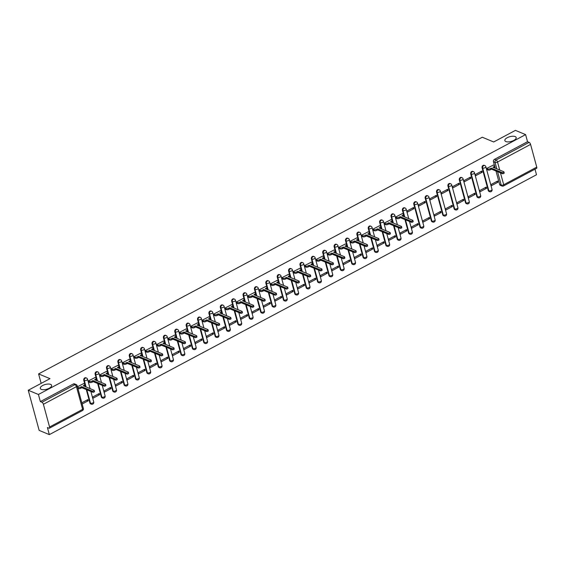 <?xml version="1.0" encoding="UTF-8"?>
<svg xmlns="http://www.w3.org/2000/svg" width="565" height="565" viewBox="0 0 565 565"><rect width="100%" height="100%" fill="white"/><g stroke="black" fill="none" stroke-linecap="round" stroke-linejoin="round"><path stroke-width="0.85" d="M50.617 384.384A5.869 2.472 164.8 0 1 51.613 385.337A5.869 2.472 164.8 0 1 47.969 388.812A5.869 2.472 164.8 0 1 41.28 389.37A5.869 2.472 164.8 0 1 40.285 388.416A5.869 2.472 164.8 0 1 43.929 384.942A5.869 2.472 164.8 0 1 50.617 384.384M515.181 136.575A5.869 2.472 164.8 0 1 516.177 137.528A5.869 2.472 164.8 0 1 512.533 140.996A5.869 2.472 164.8 0 1 505.845 141.554A5.869 2.472 164.8 0 1 504.849 140.607A5.869 2.472 164.8 0 1 508.486 137.133A5.869 2.472 164.8 0 1 515.181 136.575M85.922 377.801A1.836 1.462 112.6 0 0 84.785 377.886A1.836 1.462 112.6 0 0 83.761 380.273L84.326 380.506A1.836 1.462 -67.4 0 1 85.343 378.126A1.836 1.462 -67.4 0 1 86.487 378.034L85.922 377.801M97.307 371.728A1.836 1.462 112.6 0 0 96.163 371.819A1.836 1.462 112.6 0 0 95.139 374.2L95.704 374.44A1.836 1.462 -67.4 0 1 96.728 372.053A1.836 1.462 -67.4 0 1 97.865 371.968L97.307 371.728M108.685 365.661A1.836 1.462 112.6 0 0 107.548 365.746A1.836 1.462 112.6 0 0 106.524 368.133L107.082 368.366A1.836 1.462 -67.4 0 1 108.106 365.979A1.836 1.462 -67.4 0 1 109.25 365.894L108.685 365.661M120.07 359.587A1.836 1.462 112.6 0 0 118.925 359.679A1.836 1.462 112.6 0 0 117.901 362.059L118.466 362.292A1.836 1.462 -67.4 0 1 119.49 359.912A1.836 1.462 -67.4 0 1 120.628 359.82L120.07 359.587M131.447 353.521A1.836 1.462 112.6 0 0 130.303 353.605A1.836 1.462 112.6 0 0 129.286 355.992L129.844 356.225A1.836 1.462 -67.4 0 1 130.868 353.838A1.836 1.462 -67.4 0 1 132.012 353.754L131.447 353.521M142.825 347.447A1.836 1.462 112.6 0 0 141.688 347.539A1.836 1.462 112.6 0 0 140.664 349.919L141.229 350.152A1.836 1.462 -67.4 0 1 142.246 347.772A1.836 1.462 -67.4 0 1 143.39 347.68L142.825 347.447M154.21 341.38A1.836 1.462 112.6 0 0 153.066 341.465A1.836 1.462 112.6 0 0 152.042 343.852L152.607 344.085A1.836 1.462 -67.4 0 1 153.631 341.698A1.836 1.462 -67.4 0 1 154.768 341.613L154.21 341.38M165.587 335.306A1.836 1.462 112.6 0 0 164.45 335.391A1.836 1.462 112.6 0 0 163.426 337.778L163.984 338.011A1.836 1.462 -67.4 0 1 165.008 335.631A1.836 1.462 -67.4 0 1 166.152 335.539L165.587 335.306M176.972 329.233A1.836 1.462 112.6 0 0 175.828 329.324A1.836 1.462 112.6 0 0 174.804 331.704L175.369 331.945A1.836 1.462 -67.4 0 1 176.393 329.557A1.836 1.462 -67.4 0 1 177.53 329.473L176.972 329.233M188.35 323.166A1.836 1.462 112.6 0 0 187.206 323.251A1.836 1.462 112.6 0 0 186.189 325.638L186.747 325.871A1.836 1.462 -67.4 0 1 187.771 323.484A1.836 1.462 -67.4 0 1 188.915 323.399L188.35 323.166M199.728 317.092A1.836 1.462 112.6 0 0 198.59 317.184A1.836 1.462 112.6 0 0 197.566 319.564L198.131 319.797A1.836 1.462 -67.4 0 1 199.155 317.417A1.836 1.462 -67.4 0 1 200.293 317.325L199.728 317.092M211.112 311.025A1.836 1.462 112.6 0 0 209.968 311.11A1.836 1.462 112.6 0 0 208.944 313.497L209.509 313.73A1.836 1.462 -67.4 0 1 210.533 311.343A1.836 1.462 -67.4 0 1 211.677 311.259L211.112 311.025M222.49 304.952A1.836 1.462 112.6 0 0 221.353 305.044A1.836 1.462 112.6 0 0 220.329 307.424L220.894 307.657A1.836 1.462 -67.4 0 1 221.911 305.277A1.836 1.462 -67.4 0 1 223.055 305.185L222.49 304.952M233.875 298.885A1.836 1.462 112.6 0 0 232.731 298.97A1.836 1.462 112.6 0 0 231.707 301.357L232.272 301.59A1.836 1.462 -67.4 0 1 233.296 299.203A1.836 1.462 -67.4 0 1 234.433 299.118L233.875 298.885M245.252 292.811A1.836 1.462 112.6 0 0 244.115 292.896A1.836 1.462 112.6 0 0 243.091 295.283L243.649 295.516A1.836 1.462 -67.4 0 1 244.673 293.136A1.836 1.462 -67.4 0 1 245.817 293.044L245.252 292.811M256.637 286.738A1.836 1.462 112.6 0 0 255.493 286.829A1.836 1.462 112.6 0 0 254.469 289.209L255.034 289.45A1.836 1.462 -67.4 0 1 256.058 287.062A1.836 1.462 -67.4 0 1 257.195 286.978L256.637 286.738M268.015 280.671A1.836 1.462 112.6 0 0 266.871 280.756A1.836 1.462 112.6 0 0 265.854 283.143L266.412 283.376A1.836 1.462 -67.4 0 1 267.436 280.989A1.836 1.462 -67.4 0 1 268.58 280.904L268.015 280.671M279.393 274.597A1.836 1.462 112.6 0 0 278.255 274.689A1.836 1.462 112.6 0 0 277.231 277.069L277.796 277.302A1.836 1.462 -67.4 0 1 278.813 274.922A1.836 1.462 -67.4 0 1 279.957 274.83L279.393 274.597M290.777 268.53A1.836 1.462 112.6 0 0 289.633 268.615A1.836 1.462 112.6 0 0 288.609 271.002L289.174 271.235A1.836 1.462 -67.4 0 1 290.198 268.848A1.836 1.462 -67.4 0 1 291.335 268.763L290.777 268.53M302.155 262.457A1.836 1.462 112.6 0 0 301.018 262.548A1.836 1.462 112.6 0 0 299.994 264.929L300.552 265.162A1.836 1.462 -67.4 0 1 301.576 262.781A1.836 1.462 -67.4 0 1 302.72 262.69L302.155 262.457M313.54 256.39A1.836 1.462 112.6 0 0 312.396 256.475A1.836 1.462 112.6 0 0 311.372 258.862L311.937 259.095A1.836 1.462 -67.4 0 1 312.961 256.708A1.836 1.462 -67.4 0 1 314.098 256.623L313.54 256.39M324.917 250.316A1.836 1.462 112.6 0 0 323.773 250.401A1.836 1.462 112.6 0 0 322.756 252.788L323.314 253.021A1.836 1.462 -67.4 0 1 324.338 250.641A1.836 1.462 -67.4 0 1 325.482 250.549L324.917 250.316M336.295 244.242A1.836 1.462 112.6 0 0 335.158 244.334A1.836 1.462 112.6 0 0 334.134 246.714L334.699 246.954A1.836 1.462 -67.4 0 1 335.723 244.567A1.836 1.462 -67.4 0 1 336.86 244.476L336.295 244.242M347.68 238.176A1.836 1.462 112.6 0 0 346.536 238.261A1.836 1.462 112.6 0 0 345.512 240.648L346.077 240.881A1.836 1.462 -67.4 0 1 347.101 238.494A1.836 1.462 -67.4 0 1 348.238 238.409L347.68 238.176M359.058 232.102A1.836 1.462 112.6 0 0 357.92 232.194A1.836 1.462 112.6 0 0 356.896 234.574L357.461 234.807A1.836 1.462 -67.4 0 1 358.478 232.427A1.836 1.462 -67.4 0 1 359.623 232.335L359.058 232.102M370.442 226.035A1.836 1.462 112.6 0 0 369.298 226.12A1.836 1.462 112.6 0 0 368.274 228.507L368.839 228.74A1.836 1.462 -67.4 0 1 369.863 226.353A1.836 1.462 -67.4 0 1 371 226.268L370.442 226.035M381.82 219.962A1.836 1.462 112.6 0 0 380.683 220.053A1.836 1.462 112.6 0 0 379.659 222.433L380.217 222.666A1.836 1.462 -67.4 0 1 381.241 220.286A1.836 1.462 -67.4 0 1 382.385 220.195L381.82 219.962M393.198 213.888A1.836 1.462 112.6 0 0 392.061 213.98A1.836 1.462 112.6 0 0 391.036 216.36L391.602 216.6A1.836 1.462 -67.4 0 1 392.626 214.213A1.836 1.462 -67.4 0 1 393.763 214.128L393.198 213.888M404.582 207.821A1.836 1.462 112.6 0 0 403.438 207.906A1.836 1.462 112.6 0 0 402.421 210.293L402.979 210.526A1.836 1.462 -67.4 0 1 404.003 208.139A1.836 1.462 -67.4 0 1 405.147 208.054L404.582 207.821M415.96 201.747A1.836 1.462 112.6 0 0 414.823 201.839A1.836 1.462 112.6 0 0 413.799 204.219L414.364 204.452A1.836 1.462 -67.4 0 1 415.381 202.072A1.836 1.462 -67.4 0 1 416.525 201.98L415.96 201.747M427.345 195.681A1.836 1.462 112.6 0 0 426.201 195.765A1.836 1.462 112.6 0 0 425.177 198.153L425.742 198.386A1.836 1.462 -67.4 0 1 426.766 195.999A1.836 1.462 -67.4 0 1 427.903 195.914L427.345 195.681M438.723 189.607A1.836 1.462 112.6 0 0 437.585 189.699A1.836 1.462 112.6 0 0 436.561 192.079L437.119 192.312A1.836 1.462 -67.4 0 1 438.143 189.932A1.836 1.462 -67.4 0 1 439.288 189.84L438.723 189.607M450.107 183.54A1.836 1.462 112.6 0 0 448.963 183.625A1.836 1.462 112.6 0 0 447.939 186.012L448.504 186.245A1.836 1.462 -67.4 0 1 449.528 183.858A1.836 1.462 -67.4 0 1 450.665 183.773L450.107 183.54M461.485 177.467A1.836 1.462 112.6 0 0 460.341 177.551A1.836 1.462 112.6 0 0 459.324 179.938L459.882 180.171A1.836 1.462 -67.4 0 1 460.906 177.791A1.836 1.462 -67.4 0 1 462.05 177.7L461.485 177.467M472.863 171.393A1.836 1.462 112.6 0 0 471.726 171.485A1.836 1.462 112.6 0 0 470.702 173.865L471.267 174.105A1.836 1.462 -67.4 0 1 472.284 171.718A1.836 1.462 -67.4 0 1 473.428 171.633L472.863 171.393M484.247 165.326A1.836 1.462 112.6 0 0 483.103 165.411A1.836 1.462 112.6 0 0 482.079 167.798L482.644 168.031A1.836 1.462 -67.4 0 1 483.668 165.644A1.836 1.462 -67.4 0 1 484.805 165.559L484.247 165.326M28.25 390.253L49.988 378.656L38.59 373.91L482.284 137.224L493.69 141.97L515.428 130.374L525.605 134.611L38.427 394.483L28.25 390.253L39.154 430.389L49.332 434.626L536.51 174.747L534.991 169.168M49.332 434.626L47.404 427.521L48.986 428.178A1.836 0.791 -118.1 0 0 49.416 428.192A1.836 0.791 -118.1 0 0 49.572 426.999L43.399 404.279A1.836 0.791 -118.1 0 0 41.937 402.252L74.99 384.617A1.836 1.462 -67.4 0 1 76.127 384.532L74.545 383.875A1.836 1.462 -67.4 0 0 73.401 383.96L74.99 384.617A1.836 0.791 -118.1 0 1 76.445 386.651L43.399 404.279M38.427 394.483L40.355 401.588L41.937 402.252M499.637 184.444L501.219 185.108A1.836 1.462 -67.4 0 0 501.974 186.019L500.392 185.362A1.836 1.462 -67.4 0 1 499.637 184.444L495.985 171.004M495.215 168.165L494.905 167.042M494.523 165.644L493.464 161.724L495.046 162.388A1.836 1.462 -67.4 0 1 496.07 160.001L529.115 142.373A1.836 0.791 61.9 0 1 530.577 144.407L536.75 167.127A1.836 0.791 61.9 0 1 536.588 168.321L503.542 185.949A1.836 0.791 61.9 0 0 503.705 184.755L536.75 167.127M529.115 142.373L527.533 141.716L525.605 134.611M493.287 165.079L486.691 168.462L487.129 169.606M497.949 182.22L497.617 181.019L491.056 184.522L491.381 185.723L497.949 182.22L496.494 181.619M486.564 188.293L486.239 187.086L479.671 190.589L480.003 191.796L486.564 188.293L485.116 187.686M482.199 172.24L481.874 171.033L475.306 174.536L475.638 175.736L482.199 172.24L480.751 171.633M475.186 194.367L474.854 193.159L468.293 196.662L468.618 197.863L475.186 194.367L473.731 193.76M470.822 178.307L470.497 177.106L463.929 180.602L464.253 181.81L470.822 178.307L469.367 177.707M463.801 200.434L463.477 199.233L456.908 202.736L457.24 203.937L463.801 200.434L462.354 199.833M459.444 184.381L459.112 183.173L452.551 186.676L452.876 187.884L459.444 184.381L457.989 183.773M452.424 206.507L452.099 205.3L445.531 208.803L445.856 210.011L452.424 206.507L450.969 205.9M448.059 190.447L447.734 189.247L441.166 192.75L441.498 193.95L448.059 190.447L446.611 189.847M441.046 212.574L440.714 211.374L434.153 214.877L434.478 216.077L441.046 212.574L439.591 211.974M436.681 196.521L436.357 195.313L429.788 198.816L430.113 200.024L436.681 196.521L435.227 195.914M429.661 218.648L429.336 217.44L422.768 220.943L423.093 222.151L429.661 218.648L428.214 218.041M425.297 202.588L424.972 201.387L418.404 204.89L418.736 206.091L425.297 202.588L423.849 201.988M418.284 224.715L417.952 223.514L411.391 227.017L411.716 228.218L418.284 224.715L416.829 224.114M413.919 208.662L413.594 207.454L407.026 210.957L407.351 212.165L413.919 208.662L412.464 208.054M406.899 230.788L406.574 229.588L400.006 233.084L400.338 234.291L406.899 230.788L405.451 230.181M402.245 213.648L395.648 217.031L396.086 218.175M395.521 236.862L395.196 235.654L388.628 239.157L388.953 240.365L395.521 236.862L394.066 236.255M390.86 219.721L384.264 223.104L384.701 224.249M384.136 242.929L383.812 241.728L377.243 245.231L377.575 246.432L384.136 242.929L382.689 242.329M379.482 225.788L372.886 229.171L373.324 230.315M372.759 249.003L372.434 247.795L365.866 251.298L366.191 252.506L372.759 249.003L371.304 248.395M368.105 231.862L361.501 235.245L361.939 236.389M361.381 255.069L361.049 253.869L354.488 257.372L354.813 258.572L361.381 255.069L359.926 254.469M356.72 237.929L350.123 241.312L350.561 242.456M349.996 261.143L349.671 259.935L343.103 263.438L343.435 264.646L349.996 261.143L348.548 260.536M345.342 244.002L338.746 247.385L339.184 248.529M338.619 267.21L338.287 266.009L331.726 269.512L332.051 270.713L338.619 267.21L337.164 266.609M333.957 250.069L327.361 253.452L327.799 254.596M327.234 273.283L326.909 272.083L320.341 275.579L320.673 276.786L327.234 273.283L325.786 272.683M322.58 256.143L315.983 259.526L316.421 260.67M315.856 279.357L315.531 278.149L308.963 281.653L309.288 282.86L315.856 279.357L314.401 278.75M311.202 262.216L304.599 265.599L305.036 266.744M304.478 285.424L304.147 284.223L297.586 287.726L297.91 288.927L304.478 285.424L303.024 284.824M299.817 268.283L293.221 271.666L293.659 272.81M293.094 291.498L292.769 290.29L286.201 293.793L286.526 295.001L293.094 291.498L291.646 290.89M288.44 274.357L281.836 277.74L282.281 278.884M281.716 297.564L281.384 296.364L274.823 299.867L275.148 301.067L281.716 297.564L280.261 296.964M277.055 280.424L270.458 283.807L270.896 284.951M270.331 303.638L270.006 302.43L263.438 305.933L263.77 307.141L270.331 303.638L268.884 303.031M265.677 286.497L259.081 289.88L259.519 291.024M258.954 309.712L258.629 308.504L252.061 312.007L252.386 313.208L258.954 309.712L257.499 309.104M254.292 292.564L247.696 295.947L248.134 297.098M247.569 315.779L247.244 314.578L240.676 318.074L241.008 319.281L247.569 315.779L246.121 315.178M242.915 298.638L236.318 302.021L236.756 303.165M236.191 321.852L235.866 320.645L229.298 324.148L229.623 325.355L236.191 321.852L234.736 321.245M231.537 304.712L224.934 308.095L225.371 309.239M224.814 327.919L224.482 326.718L217.921 330.221L218.245 331.422L224.814 327.919L223.359 327.319M220.152 310.778L213.556 314.161L213.994 315.305M213.429 333.993L213.104 332.785L206.536 336.288L206.868 337.496L213.429 333.993L211.981 333.385M208.775 316.852L202.178 320.235L202.616 321.379M202.051 340.059L201.719 338.859L195.158 342.362L195.483 343.562L202.051 340.059L200.596 339.459M197.39 322.919L190.793 326.302L191.231 327.446M190.666 346.133L190.341 344.925L183.773 348.428L184.105 349.636L190.666 346.133L189.219 345.526M186.012 328.992L179.416 332.375L179.854 333.52M179.289 352.207L178.964 350.999L172.396 354.502L172.721 355.703L179.289 352.207L177.834 351.599M174.634 335.059L168.031 338.442L168.469 339.593M167.911 358.274L167.579 357.073L161.018 360.576L161.343 361.777L167.911 358.274L166.456 357.673M163.25 341.133L156.653 344.516L157.091 345.66M156.526 364.347L156.201 363.14L149.633 366.643L149.965 367.85L156.526 364.347L155.078 363.74M151.872 347.207L145.269 350.59L145.714 351.734M145.149 370.414L144.817 369.213L138.256 372.716L138.58 373.917L145.149 370.414L143.694 369.814M140.487 353.273L133.891 356.656L134.329 357.8M133.764 376.488L133.439 375.28L126.871 378.783L127.203 379.991L133.764 376.488L132.316 375.88M129.11 359.347L122.513 362.73L122.951 363.874M122.386 382.554L122.061 381.354L115.493 384.857L115.818 386.057L122.386 382.554L120.931 381.954M117.725 365.414L111.128 368.797L111.566 369.941M111.008 388.628L110.676 387.421L104.115 390.923L104.44 392.131L111.008 388.628L109.554 388.021M106.347 371.488L99.751 374.87L100.189 376.015M99.624 394.702L99.299 393.494L92.731 396.997L93.055 398.198L99.624 394.702L98.169 394.095M94.969 377.554L88.366 380.937L88.811 382.088M82.158 404.017L88.246 400.769L86.791 400.168M88.246 400.769L87.914 399.568L81.833 402.81M83.585 383.628L77.469 386.757M89.934 402.993L90.499 403.226A1.836 1.462 -67.4 0 0 91.248 404.145L90.69 403.911A1.836 1.462 112.6 0 1 89.934 402.993L86.283 389.553M85.513 386.714L85.202 385.591M84.828 384.186L83.761 380.273M101.312 396.92L101.877 397.16A1.836 1.462 -67.4 0 0 102.632 398.071L102.067 397.838A1.836 1.462 112.6 0 1 101.312 396.92L97.66 383.487M96.89 380.648L96.587 379.518M96.205 378.119L95.139 374.2M112.696 390.853L113.254 391.086A1.836 1.462 -67.4 0 0 114.01 392.004L113.452 391.764A1.836 1.462 112.6 0 1 112.696 390.853L109.045 377.413M108.275 374.574L107.964 373.444M107.583 372.045L106.524 368.133M124.074 384.779L124.639 385.012A1.836 1.462 -67.4 0 0 125.395 385.93L124.83 385.697A1.836 1.462 112.6 0 1 124.074 384.779L120.423 371.339M119.653 368.5L119.349 367.377M118.968 365.979L117.901 362.059M135.459 378.712L136.017 378.945A1.836 1.462 -67.4 0 0 136.772 379.857L136.207 379.624A1.836 1.462 112.6 0 1 135.459 378.712L131.807 365.273M131.031 362.433L130.727 361.303M130.346 359.905L129.286 355.992M146.836 372.639L147.401 372.872A1.836 1.462 -67.4 0 0 148.15 373.79L147.592 373.557A1.836 1.462 112.6 0 1 146.836 372.639L143.185 359.199M142.415 356.36L142.105 355.237M141.73 353.831L140.664 349.919M158.214 366.572L158.779 366.805A1.836 1.462 -67.4 0 0 159.535 367.716L158.97 367.483A1.836 1.462 112.6 0 1 158.214 366.572L154.563 353.132M153.793 350.293L153.489 349.163M153.108 347.765L152.042 343.852M169.599 360.498L170.164 360.731A1.836 1.462 -67.4 0 0 170.913 361.649L170.355 361.416A1.836 1.462 112.6 0 1 169.599 360.498L165.948 347.058M165.178 344.219L164.867 343.096M164.486 341.691L163.426 337.778M180.977 354.425L181.542 354.665A1.836 1.462 -67.4 0 0 182.297 355.576L181.732 355.343A1.836 1.462 112.6 0 1 180.977 354.425L177.325 340.992M176.555 338.145L176.252 337.023M175.87 335.624L174.804 331.704M192.361 348.358L192.919 348.591A1.836 1.462 -67.4 0 0 193.675 349.509L193.117 349.269A1.836 1.462 112.6 0 1 192.361 348.358L188.71 334.918M187.933 332.079L187.629 330.949M187.248 329.55L186.189 325.638M203.739 342.284L204.304 342.517A1.836 1.462 -67.4 0 0 205.06 343.435L204.495 343.202A1.836 1.462 112.6 0 1 203.739 342.284L200.088 328.844M199.318 326.005L199.014 324.882M198.633 323.484L197.566 319.564M215.124 336.217L215.682 336.45A1.836 1.462 -67.4 0 0 216.437 337.362L215.872 337.128A1.836 1.462 112.6 0 1 215.124 336.217L211.472 322.777M210.696 319.938L210.392 318.808M210.011 317.41L208.944 313.497M226.501 330.144L227.066 330.377A1.836 1.462 -67.4 0 0 227.815 331.295L227.257 331.062A1.836 1.462 112.6 0 1 226.501 330.144L222.85 316.704M222.08 313.865L221.77 312.742M221.395 311.336L220.329 307.424M237.879 324.077L238.444 324.31A1.836 1.462 -67.4 0 0 239.2 325.221L238.635 324.988A1.836 1.462 112.6 0 1 237.879 324.077L234.228 310.637M233.458 307.798L233.154 306.668M232.773 305.27L231.707 301.357M249.264 318.003L249.822 318.236A1.836 1.462 -67.4 0 0 250.578 319.154L250.02 318.921A1.836 1.462 112.6 0 1 249.264 318.003L245.613 304.563M244.843 301.724L244.532 300.601M244.151 299.196L243.091 295.283M260.642 311.929L261.207 312.163A1.836 1.462 -67.4 0 0 261.962 313.081L261.397 312.848A1.836 1.462 112.6 0 1 260.642 311.929L256.99 298.497M256.22 295.65L255.917 294.527M255.535 293.129L254.469 289.209M272.026 305.863L272.584 306.096A1.836 1.462 -67.4 0 0 273.34 307.014L272.775 306.774A1.836 1.462 112.6 0 1 272.026 305.863L268.375 292.423M267.598 289.584L267.294 288.454M266.913 287.055L265.854 283.143M283.404 299.789L283.969 300.022A1.836 1.462 -67.4 0 0 284.718 300.94L284.16 300.707A1.836 1.462 112.6 0 1 283.404 299.789L279.753 286.349M278.983 283.51L278.672 282.387M278.298 280.989L277.231 277.069M294.782 293.722L295.347 293.955A1.836 1.462 -67.4 0 0 296.102 294.866L295.537 294.633A1.836 1.462 112.6 0 1 294.782 293.722L291.13 280.282M290.361 277.443L290.057 276.313M289.676 274.915L288.609 271.002M306.166 287.649L306.724 287.882A1.836 1.462 -67.4 0 0 307.48 288.8L306.922 288.567A1.836 1.462 112.6 0 1 306.166 287.649L302.515 274.209M301.745 271.37L301.435 270.247M301.053 268.841L299.994 264.929M317.544 281.575L318.109 281.815A1.836 1.462 -67.4 0 0 318.865 282.726L318.3 282.493A1.836 1.462 112.6 0 1 317.544 281.575L313.893 268.142M313.123 265.303L312.819 264.173M312.438 262.774L311.372 258.862M328.929 275.508L329.487 275.741A1.836 1.462 -67.4 0 0 330.243 276.659L329.678 276.426A1.836 1.462 112.6 0 1 328.929 275.508L325.278 262.068M324.501 259.229L324.197 258.106M323.816 256.701L322.756 252.788M340.307 269.434L340.872 269.667A1.836 1.462 -67.4 0 0 341.627 270.586L341.062 270.353A1.836 1.462 112.6 0 1 340.307 269.434L336.655 256.002M335.885 253.155L335.582 252.032M335.2 250.634L334.134 246.714M351.684 263.368L352.249 263.601A1.836 1.462 -67.4 0 0 353.005 264.512L352.44 264.279A1.836 1.462 112.6 0 1 351.684 263.368L348.04 249.928M347.263 247.089L346.959 245.959M346.578 244.56L345.512 240.648M363.069 257.294L363.634 257.527A1.836 1.462 -67.4 0 0 364.383 258.445L363.825 258.212A1.836 1.462 112.6 0 1 363.069 257.294L359.418 243.854M358.648 241.015L358.337 239.892M357.956 238.494L356.896 234.574M374.447 251.227L375.012 251.46A1.836 1.462 -67.4 0 0 375.767 252.371L375.202 252.138A1.836 1.462 112.6 0 1 374.447 251.227L370.795 237.787M370.026 234.948L369.722 233.818M369.341 232.42L368.274 228.507M385.831 245.154L386.389 245.387A1.836 1.462 -67.4 0 0 387.145 246.305L386.587 246.072A1.836 1.462 112.6 0 1 385.831 245.154L382.18 231.714M381.41 228.874L381.1 227.752M380.718 226.346L379.659 222.433M397.209 239.08L397.774 239.32A1.836 1.462 -67.4 0 0 398.53 240.231L397.965 239.998A1.836 1.462 112.6 0 1 397.209 239.08L393.558 225.647M392.788 222.808L392.484 221.678M392.103 220.279L391.036 216.36M408.594 233.013L409.152 233.246A1.836 1.462 -67.4 0 0 409.908 234.164L409.343 233.924A1.836 1.462 112.6 0 1 408.594 233.013L404.943 219.573M404.166 216.734L403.862 215.611M403.481 214.206L402.421 210.293M419.972 226.939L420.537 227.172A1.836 1.462 -67.4 0 0 421.285 228.09L420.727 227.857A1.836 1.462 112.6 0 1 419.972 226.939L413.799 204.219M431.349 220.873L431.914 221.106A1.836 1.462 -67.4 0 0 432.67 222.017L432.105 221.784A1.836 1.462 112.6 0 1 431.349 220.873L425.177 198.153M442.734 214.799L443.292 215.032A1.836 1.462 -67.4 0 0 444.048 215.95L443.49 215.717A1.836 1.462 112.6 0 1 442.734 214.799L436.561 192.079M454.112 208.732L454.677 208.965A1.836 1.462 -67.4 0 0 455.432 209.876L454.867 209.643A1.836 1.462 112.6 0 1 454.112 208.732L447.939 186.012M465.496 202.658L466.054 202.891A1.836 1.462 -67.4 0 0 466.81 203.81L466.245 203.577A1.836 1.462 112.6 0 1 465.496 202.658L459.324 179.938M476.874 196.585L477.439 196.825A1.836 1.462 -67.4 0 0 478.195 197.736L477.63 197.503A1.836 1.462 112.6 0 1 476.874 196.585L470.702 173.865M488.252 190.518L488.817 190.751A1.836 1.462 -67.4 0 0 489.573 191.669L489.007 191.429A1.836 1.462 112.6 0 1 488.252 190.518L482.079 167.798M41.16 383.367L38.59 373.91M40.355 401.588L73.401 383.96M527.533 141.716L494.488 159.344A1.836 1.462 112.6 0 0 493.464 161.724M486.698 168.504L487.821 168.97A1.836 0.77 -15.2 0 0 490.307 168.617L491.253 168.116L491.536 169.154L490.59 169.662A1.836 0.77 164.8 0 1 488.104 170.016L486.988 169.549M491.253 168.116L502.066 172.615A1.052 0.445 -15.2 0 0 503.267 172.516A1.052 0.445 -15.2 0 0 503.924 171.887A1.052 0.445 -15.2 0 0 503.747 171.718L492.927 167.219L493.881 166.71A1.836 0.77 -15.2 0 0 494.629 165.806L494.912 166.852A1.836 0.77 164.8 0 1 494.191 167.741M504.029 172.763A1.052 0.445 164.8 0 1 504.206 172.932A1.052 0.445 164.8 0 1 503.549 173.554A1.052 0.445 164.8 0 1 502.349 173.66L491.536 169.154M494.629 165.806A1.836 0.77 -15.2 0 0 494.319 165.51L493.146 165.022M395.655 217.073L396.778 217.539A1.836 0.77 -15.2 0 0 399.257 217.186L400.211 216.678L400.493 217.723L399.54 218.231A1.836 0.77 164.8 0 1 397.061 218.584L395.938 218.118M400.211 216.678L411.023 221.176A1.052 0.445 -15.2 0 0 412.224 221.077A1.052 0.445 -15.2 0 0 412.881 220.456A1.052 0.445 -15.2 0 0 412.697 220.286L401.885 215.781L402.831 215.279A1.836 0.77 -15.2 0 0 403.58 214.375L403.862 215.413A1.836 0.77 164.8 0 1 403.142 216.31M412.987 221.325A1.052 0.445 164.8 0 1 413.163 221.501A1.052 0.445 164.8 0 1 412.507 222.123A1.052 0.445 164.8 0 1 411.306 222.222L400.493 217.723M403.58 214.375A1.836 0.77 -15.2 0 0 403.269 214.071L402.096 213.584M384.278 223.14L385.394 223.606A1.836 0.77 -15.2 0 0 387.88 223.253L388.826 222.751L389.108 223.797L388.162 224.298A1.836 0.77 164.8 0 1 385.683 224.651L384.56 224.185M388.826 222.751L399.639 227.25A1.052 0.445 -15.2 0 0 400.846 227.151A1.052 0.445 -15.2 0 0 401.496 226.523A1.052 0.445 -15.2 0 0 401.32 226.353L390.507 221.854L391.453 221.346A1.836 0.77 -15.2 0 0 392.202 220.442L392.484 221.487A1.836 0.77 164.8 0 1 391.764 222.377M401.602 227.398A1.052 0.445 164.8 0 1 401.779 227.568A1.052 0.445 164.8 0 1 401.129 228.196A1.052 0.445 164.8 0 1 399.928 228.295L389.108 223.797M392.202 220.442A1.836 0.77 -15.2 0 0 391.891 220.145L390.719 219.658M372.893 229.213L374.016 229.68A1.836 0.77 -15.2 0 0 376.495 229.326L377.448 228.818L377.731 229.863L376.784 230.372A1.836 0.77 164.8 0 1 374.298 230.725L373.183 230.259M377.448 228.818L388.261 233.324A1.052 0.445 -15.2 0 0 389.462 233.218A1.052 0.445 -15.2 0 0 390.118 232.596A1.052 0.445 -15.2 0 0 389.942 232.427L379.122 227.928L380.075 227.42A1.836 0.77 -15.2 0 0 380.817 226.516L381.107 227.554A1.836 0.77 164.8 0 1 380.379 228.451M390.224 233.472A1.052 0.445 164.8 0 1 390.401 233.642A1.052 0.445 164.8 0 1 389.744 234.263A1.052 0.445 164.8 0 1 388.543 234.362L377.731 229.863M380.817 226.516A1.836 0.77 -15.2 0 0 380.506 226.219L379.341 225.732M361.515 235.287L362.638 235.753A1.836 0.77 -15.2 0 0 365.117 235.4L366.064 234.892L366.346 235.937L365.4 236.438A1.836 0.77 164.8 0 1 362.921 236.791L361.798 236.325M366.064 234.892L376.883 239.391A1.052 0.445 -15.2 0 0 378.084 239.292A1.052 0.445 -15.2 0 0 378.734 238.67A1.052 0.445 -15.2 0 0 378.557 238.494L367.744 233.995L368.691 233.493A1.836 0.77 -15.2 0 0 369.439 232.582L369.722 233.628A1.836 0.77 164.8 0 1 369.002 234.517M378.84 239.539A1.052 0.445 164.8 0 1 379.023 239.708A1.052 0.445 164.8 0 1 378.366 240.337A1.052 0.445 164.8 0 1 377.166 240.436L366.346 235.937M369.439 232.582A1.836 0.77 -15.2 0 0 369.129 232.286L367.956 231.798M350.138 241.354L351.253 241.82A1.836 0.77 -15.2 0 0 353.739 241.467L354.686 240.965L354.968 242.004L354.022 242.512A1.836 0.77 164.8 0 1 351.536 242.865L350.42 242.399M354.686 240.965L365.499 245.464A1.052 0.445 -15.2 0 0 366.699 245.358A1.052 0.445 -15.2 0 0 367.356 244.737A1.052 0.445 -15.2 0 0 367.179 244.567L356.36 240.069L357.313 239.56A1.836 0.77 -15.2 0 0 358.062 238.656L358.344 239.701A1.836 0.77 164.8 0 1 357.624 240.591M367.462 245.613A1.052 0.445 164.8 0 1 367.638 245.782A1.052 0.445 164.8 0 1 366.989 246.404A1.052 0.445 164.8 0 1 365.781 246.502L354.968 242.004M358.062 238.656A1.836 0.77 -15.2 0 0 357.751 238.359L356.579 237.872M338.753 247.428L339.876 247.894A1.836 0.77 -15.2 0 0 342.355 247.541L343.301 247.032L343.591 248.077L342.637 248.586A1.836 0.77 164.8 0 1 340.158 248.932L339.035 248.466M343.301 247.032L354.121 251.531A1.052 0.445 -15.2 0 0 355.321 251.432A1.052 0.445 -15.2 0 0 355.978 250.811A1.052 0.445 -15.2 0 0 355.795 250.641L344.982 246.135L345.928 245.634A1.836 0.77 -15.2 0 0 346.677 244.723L346.959 245.768A1.836 0.77 164.8 0 1 346.239 246.665M356.077 251.679A1.052 0.445 164.8 0 1 356.261 251.849A1.052 0.445 164.8 0 1 355.604 252.477A1.052 0.445 164.8 0 1 354.403 252.576L343.591 248.077M346.677 244.723A1.836 0.77 -15.2 0 0 346.366 244.426L345.194 243.939M327.375 253.494L328.491 253.96A1.836 0.77 -15.2 0 0 330.977 253.607L331.923 253.106L332.206 254.144L331.26 254.653A1.836 0.77 164.8 0 1 328.781 255.006L327.658 254.54M331.923 253.106L342.736 257.605A1.052 0.445 -15.2 0 0 343.944 257.506A1.052 0.445 -15.2 0 0 344.594 256.877A1.052 0.445 -15.2 0 0 344.417 256.708L333.604 252.209L334.551 251.7A1.836 0.77 -15.2 0 0 335.299 250.796L335.582 251.842A1.836 0.77 164.8 0 1 334.861 252.732M344.699 257.753A1.052 0.445 164.8 0 1 344.876 257.923A1.052 0.445 164.8 0 1 344.226 258.544A1.052 0.445 164.8 0 1 343.019 258.65L332.206 254.144M335.299 250.796A1.836 0.77 -15.2 0 0 334.989 250.5L333.816 250.013M315.99 259.568L317.113 260.034A1.836 0.77 -15.2 0 0 319.592 259.681L320.546 259.173L320.828 260.218L319.882 260.726A1.836 0.77 164.8 0 1 317.396 261.079L316.273 260.613M323.915 256.87L324.204 257.908A1.836 0.77 164.8 0 1 323.477 258.805L323.173 257.774A1.836 0.77 -15.2 0 0 323.915 256.87A1.836 0.77 -15.2 0 0 323.604 256.567L322.438 256.079M333.322 263.82A1.052 0.445 164.8 0 1 333.498 263.996A1.052 0.445 164.8 0 1 332.841 264.618A1.052 0.445 164.8 0 1 331.641 264.717L320.828 260.218M320.546 259.173L331.358 263.671A1.052 0.445 -15.2 0 0 332.559 263.572A1.052 0.445 -15.2 0 0 333.216 262.951A1.052 0.445 -15.2 0 0 333.032 262.781L322.22 258.283L323.173 257.774M304.613 265.635L305.736 266.101A1.836 0.77 -15.2 0 0 308.215 265.748L309.161 265.246L309.443 266.292L308.497 266.793A1.836 0.77 164.8 0 1 306.018 267.146L304.895 266.68M309.161 265.246L319.974 269.745A1.052 0.445 -15.2 0 0 321.181 269.646A1.052 0.445 -15.2 0 0 321.831 269.018A1.052 0.445 -15.2 0 0 321.655 268.848L310.842 264.349L311.788 263.841A1.836 0.77 -15.2 0 0 312.537 262.937L312.819 263.982A1.836 0.77 164.8 0 1 312.099 264.872M321.937 269.893A1.052 0.445 164.8 0 1 322.121 270.063A1.052 0.445 164.8 0 1 321.464 270.692A1.052 0.445 164.8 0 1 320.263 270.79L309.443 266.292M312.537 262.937A1.836 0.77 -15.2 0 0 312.226 262.64L311.054 262.153M293.228 271.709L294.351 272.175A1.836 0.77 -15.2 0 0 296.837 271.822L297.783 271.313L298.066 272.358L297.119 272.867A1.836 0.77 164.8 0 1 294.633 273.22L293.518 272.754M297.783 271.313L308.596 275.819A1.052 0.445 -15.2 0 0 309.797 275.713A1.052 0.445 -15.2 0 0 310.453 275.091A1.052 0.445 -15.2 0 0 310.277 274.922L299.457 270.423L300.411 269.915A1.836 0.77 -15.2 0 0 301.159 269.011L301.442 270.049A1.836 0.77 164.8 0 1 300.721 270.946M310.559 275.967A1.052 0.445 164.8 0 1 310.736 276.137A1.052 0.445 164.8 0 1 310.079 276.758A1.052 0.445 164.8 0 1 308.878 276.857L298.066 272.358M301.159 269.011A1.836 0.77 -15.2 0 0 300.841 268.714L299.676 268.227M281.85 277.782L282.973 278.248A1.836 0.77 -15.2 0 0 285.452 277.895L286.399 277.387L286.688 278.432L285.735 278.933A1.836 0.77 164.8 0 1 283.256 279.287L282.133 278.82M286.399 277.387L297.218 281.886A1.052 0.445 -15.2 0 0 298.419 281.787A1.052 0.445 -15.2 0 0 299.076 281.165A1.052 0.445 -15.2 0 0 298.892 280.989L288.079 276.49L289.026 275.988A1.836 0.77 -15.2 0 0 289.774 275.077L290.057 276.123A1.836 0.77 164.8 0 1 289.337 277.012M299.175 282.034A1.052 0.445 164.8 0 1 299.358 282.203A1.052 0.445 164.8 0 1 298.701 282.832A1.052 0.445 164.8 0 1 297.501 282.931L286.688 278.432M289.774 275.077A1.836 0.77 -15.2 0 0 289.464 274.781L288.291 274.293M270.473 283.849L271.588 284.315A1.836 0.77 -15.2 0 0 274.074 283.962L275.021 283.461L275.303 284.499L274.357 285.007A1.836 0.77 164.8 0 1 271.871 285.36L270.755 284.894M275.021 283.461L285.834 287.959A1.052 0.445 -15.2 0 0 287.034 287.853A1.052 0.445 -15.2 0 0 287.691 287.232A1.052 0.445 -15.2 0 0 287.514 287.062L276.702 282.564L277.648 282.055A1.836 0.77 -15.2 0 0 278.397 281.151L278.679 282.196A1.836 0.77 164.8 0 1 277.959 283.086M287.797 288.108A1.052 0.445 164.8 0 1 287.973 288.277A1.052 0.445 164.8 0 1 287.324 288.899A1.052 0.445 164.8 0 1 286.116 288.998L275.303 284.499M278.397 281.151A1.836 0.77 -15.2 0 0 278.086 280.854L276.914 280.367M259.088 289.923L260.211 290.389A1.836 0.77 -15.2 0 0 262.69 290.036L263.643 289.527L263.926 290.572L262.972 291.081A1.836 0.77 164.8 0 1 260.493 291.427L259.37 290.961M263.643 289.527L274.456 294.026A1.052 0.445 -15.2 0 0 275.656 293.927A1.052 0.445 -15.2 0 0 276.313 293.306A1.052 0.445 -15.2 0 0 276.13 293.136L265.317 288.63L266.263 288.129A1.836 0.77 -15.2 0 0 267.012 287.218L267.294 288.263A1.836 0.77 164.8 0 1 266.574 289.16M276.419 294.174A1.052 0.445 164.8 0 1 276.596 294.351A1.052 0.445 164.8 0 1 275.939 294.972A1.052 0.445 164.8 0 1 274.738 295.071L263.926 290.572M267.012 287.218A1.836 0.77 -15.2 0 0 266.701 286.921L265.536 286.434M247.71 295.989L248.833 296.456A1.836 0.77 -15.2 0 0 251.312 296.102L252.258 295.601L252.541 296.639L251.595 297.148A1.836 0.77 164.8 0 1 249.116 297.501L247.993 297.035M252.258 295.601L263.071 300.1A1.052 0.445 -15.2 0 0 264.279 300.001A1.052 0.445 -15.2 0 0 264.929 299.372A1.052 0.445 -15.2 0 0 264.752 299.203L253.939 294.704L254.886 294.196A1.836 0.77 -15.2 0 0 255.634 293.291L255.917 294.337A1.836 0.77 164.8 0 1 255.196 295.227M265.034 300.248A1.052 0.445 164.8 0 1 265.211 300.418A1.052 0.445 164.8 0 1 264.561 301.039A1.052 0.445 164.8 0 1 263.361 301.145L252.541 296.639M255.634 293.291A1.836 0.77 -15.2 0 0 255.323 292.995L254.151 292.508M236.325 302.063L237.448 302.529A1.836 0.77 -15.2 0 0 239.927 302.176L240.881 301.668L241.163 302.713L240.217 303.221A1.836 0.77 164.8 0 1 237.731 303.575L236.615 303.108M240.881 301.668L251.693 306.166A1.052 0.445 -15.2 0 0 252.894 306.068A1.052 0.445 -15.2 0 0 253.551 305.446A1.052 0.445 -15.2 0 0 253.374 305.277L242.555 300.778L243.508 300.269A1.836 0.77 -15.2 0 0 244.25 299.365L244.539 300.403A1.836 0.77 164.8 0 1 243.819 301.3M253.657 306.315A1.052 0.445 164.8 0 1 253.833 306.491A1.052 0.445 164.8 0 1 253.177 307.113A1.052 0.445 164.8 0 1 251.976 307.212L241.163 302.713M244.25 299.365A1.836 0.77 -15.2 0 0 243.939 299.062L242.773 298.581M224.948 308.13L226.071 308.596A1.836 0.77 -15.2 0 0 228.55 308.243L229.496 307.741L229.778 308.787L228.832 309.288A1.836 0.77 164.8 0 1 226.353 309.641L225.23 309.175M229.496 307.741L240.316 312.24A1.052 0.445 -15.2 0 0 241.516 312.141A1.052 0.445 -15.2 0 0 242.166 311.513A1.052 0.445 -15.2 0 0 241.989 311.343L231.177 306.844L232.123 306.336A1.836 0.77 -15.2 0 0 232.872 305.432L233.154 306.477A1.836 0.77 164.8 0 1 232.434 307.367M242.272 312.389A1.052 0.445 164.8 0 1 242.456 312.558A1.052 0.445 164.8 0 1 241.799 313.187A1.052 0.445 164.8 0 1 240.598 313.285L229.778 308.787M232.872 305.432A1.836 0.77 -15.2 0 0 232.561 305.135L231.389 304.648M213.57 314.204L214.686 314.67A1.836 0.77 -15.2 0 0 217.172 314.317L218.118 313.808L218.401 314.853L217.454 315.362A1.836 0.77 164.8 0 1 214.968 315.715L213.853 315.249M218.118 313.808L228.931 318.314A1.052 0.445 -15.2 0 0 230.132 318.208A1.052 0.445 -15.2 0 0 230.788 317.587A1.052 0.445 -15.2 0 0 230.612 317.417L219.799 312.918L220.746 312.41A1.836 0.77 -15.2 0 0 221.494 311.506L221.777 312.551A1.836 0.77 164.8 0 1 221.056 313.441M230.894 318.462A1.052 0.445 164.8 0 1 231.071 318.632A1.052 0.445 164.8 0 1 230.421 319.253A1.052 0.445 164.8 0 1 229.213 319.352L218.401 314.853M221.494 311.506A1.836 0.77 -15.2 0 0 221.183 311.209L220.011 310.722M202.185 320.277L203.308 320.743A1.836 0.77 -15.2 0 0 205.787 320.39L206.741 319.882L207.023 320.927L206.07 321.429A1.836 0.77 164.8 0 1 203.591 321.782L202.468 321.315M206.741 319.882L217.553 324.381A1.052 0.445 -15.2 0 0 218.754 324.282A1.052 0.445 -15.2 0 0 219.411 323.66A1.052 0.445 -15.2 0 0 219.227 323.484L208.414 318.985L209.361 318.483A1.836 0.77 -15.2 0 0 210.109 317.572L210.392 318.618A1.836 0.77 164.8 0 1 209.672 319.507M219.51 324.529A1.052 0.445 164.8 0 1 219.693 324.698A1.052 0.445 164.8 0 1 219.036 325.327A1.052 0.445 164.8 0 1 217.836 325.426L207.023 320.927M210.109 317.572A1.836 0.77 -15.2 0 0 209.799 317.276L208.626 316.788M190.808 326.344L191.923 326.81A1.836 0.77 -15.2 0 0 194.409 326.457L195.356 325.956L195.638 326.994L194.692 327.502A1.836 0.77 164.8 0 1 192.213 327.855L191.09 327.389M195.356 325.956L206.169 330.454A1.052 0.445 -15.2 0 0 207.376 330.356A1.052 0.445 -15.2 0 0 208.026 329.727A1.052 0.445 -15.2 0 0 207.849 329.557L197.037 325.059L197.983 324.55A1.836 0.77 -15.2 0 0 198.732 323.646L199.014 324.691A1.836 0.77 164.8 0 1 198.294 325.581M208.132 330.603A1.052 0.445 164.8 0 1 208.308 330.772A1.052 0.445 164.8 0 1 207.659 331.394A1.052 0.445 164.8 0 1 206.451 331.493L195.638 326.994M198.732 323.646A1.836 0.77 -15.2 0 0 198.421 323.349L197.249 322.862M179.423 332.418L180.546 332.884A1.836 0.77 -15.2 0 0 183.025 332.531L183.978 332.022L184.261 333.068L183.314 333.576A1.836 0.77 164.8 0 1 180.828 333.929L179.705 333.456M183.978 332.022L194.791 336.521A1.052 0.445 -15.2 0 0 195.991 336.422A1.052 0.445 -15.2 0 0 196.648 335.801A1.052 0.445 -15.2 0 0 196.465 335.631L185.652 331.125L186.605 330.624A1.836 0.77 -15.2 0 0 187.347 329.713L187.637 330.758A1.836 0.77 164.8 0 1 186.909 331.655M196.754 336.669A1.052 0.445 164.8 0 1 196.931 336.846A1.052 0.445 164.8 0 1 196.274 337.467A1.052 0.445 164.8 0 1 195.073 337.566L184.261 333.068M187.347 329.713A1.836 0.77 -15.2 0 0 187.036 329.416L185.871 328.929M168.045 338.484L169.168 338.951A1.836 0.77 -15.2 0 0 171.647 338.597L172.593 338.096L172.876 339.141L171.93 339.643A1.836 0.77 164.8 0 1 169.451 339.996L168.328 339.53M172.593 338.096L183.406 342.595A1.052 0.445 -15.2 0 0 184.614 342.496A1.052 0.445 -15.2 0 0 185.263 341.867A1.052 0.445 -15.2 0 0 185.087 341.698L174.274 337.199L175.221 336.691A1.836 0.77 -15.2 0 0 175.969 335.787L176.252 336.832A1.836 0.77 164.8 0 1 175.531 337.722M185.369 342.743A1.052 0.445 164.8 0 1 185.553 342.913A1.052 0.445 164.8 0 1 184.896 343.534A1.052 0.445 164.8 0 1 183.696 343.64L172.876 339.141M175.969 335.787A1.836 0.77 -15.2 0 0 175.659 335.49L174.486 335.003M156.66 344.558L157.783 345.024A1.836 0.77 -15.2 0 0 160.269 344.671L161.216 344.163L161.498 345.208L160.552 345.716A1.836 0.77 164.8 0 1 158.066 346.07L156.95 345.603M161.216 344.163L172.028 348.662A1.052 0.445 -15.2 0 0 173.229 348.563A1.052 0.445 -15.2 0 0 173.886 347.941A1.052 0.445 -15.2 0 0 173.709 347.772L162.889 343.273L163.843 342.764A1.836 0.77 -15.2 0 0 164.592 341.86L164.874 342.899A1.836 0.77 164.8 0 1 164.154 343.795M173.992 348.81A1.052 0.445 164.8 0 1 174.168 348.986A1.052 0.445 164.8 0 1 173.512 349.608A1.052 0.445 164.8 0 1 172.311 349.707L161.498 345.208M164.592 341.86A1.836 0.77 -15.2 0 0 164.281 341.564L163.108 341.076M145.283 350.625L146.406 351.091A1.836 0.77 -15.2 0 0 148.885 350.745L149.831 350.236L150.121 351.282L149.167 351.783A1.836 0.77 164.8 0 1 146.688 352.136L145.565 351.67M149.831 350.236L160.651 354.735A1.052 0.445 -15.2 0 0 161.851 354.636A1.052 0.445 -15.2 0 0 162.508 354.008A1.052 0.445 -15.2 0 0 162.325 353.838L151.512 349.339L152.458 348.838A1.836 0.77 -15.2 0 0 153.207 347.927L153.489 348.972A1.836 0.77 164.8 0 1 152.769 349.862M162.607 354.884A1.052 0.445 164.8 0 1 162.791 355.053A1.052 0.445 164.8 0 1 162.134 355.682A1.052 0.445 164.8 0 1 160.933 355.781L150.121 351.282M153.207 347.927A1.836 0.77 -15.2 0 0 152.896 347.63L151.724 347.143M133.905 356.699L135.021 357.165A1.836 0.77 -15.2 0 0 137.507 356.812L138.453 356.303L138.736 357.348L137.789 357.857A1.836 0.77 164.8 0 1 135.31 358.21L134.188 357.744M138.453 356.303L149.266 360.809A1.052 0.445 -15.2 0 0 150.467 360.703A1.052 0.445 -15.2 0 0 151.123 360.082A1.052 0.445 -15.2 0 0 150.947 359.912L140.134 355.413L141.081 354.905A1.836 0.77 -15.2 0 0 141.829 354.001L142.112 355.046A1.836 0.77 164.8 0 1 141.391 355.936M151.229 360.957A1.052 0.445 164.8 0 1 151.406 361.127A1.052 0.445 164.8 0 1 150.756 361.748A1.052 0.445 164.8 0 1 149.548 361.847L138.736 357.348M141.829 354.001A1.836 0.77 -15.2 0 0 141.518 353.704L140.346 353.217M122.52 362.772L123.643 363.239A1.836 0.77 -15.2 0 0 126.122 362.885L127.076 362.377L127.358 363.422L126.405 363.924A1.836 0.77 164.8 0 1 123.926 364.277L122.803 363.811M127.076 362.377L137.888 366.876A1.052 0.445 -15.2 0 0 139.089 366.777A1.052 0.445 -15.2 0 0 139.746 366.155A1.052 0.445 -15.2 0 0 139.562 365.979L128.749 361.48L129.696 360.979A1.836 0.77 -15.2 0 0 130.444 360.067L130.727 361.113A1.836 0.77 164.8 0 1 130.007 362.003M139.852 367.024A1.052 0.445 164.8 0 1 140.028 367.193A1.052 0.445 164.8 0 1 139.371 367.822A1.052 0.445 164.8 0 1 138.171 367.921L127.358 363.422M130.444 360.067A1.836 0.77 -15.2 0 0 130.134 359.771L128.968 359.284M111.143 368.839L112.266 369.305A1.836 0.77 -15.2 0 0 114.744 368.952L115.691 368.451L115.973 369.489L115.027 369.997A1.836 0.77 164.8 0 1 112.548 370.35L111.425 369.884M115.691 368.451L126.504 372.949A1.052 0.445 -15.2 0 0 127.711 372.851A1.052 0.445 -15.2 0 0 128.361 372.222A1.052 0.445 -15.2 0 0 128.184 372.053L117.372 367.554L118.318 367.045A1.836 0.77 -15.2 0 0 119.067 366.141L119.349 367.186A1.836 0.77 164.8 0 1 118.629 368.076M128.467 373.098A1.052 0.445 164.8 0 1 128.643 373.267A1.052 0.445 164.8 0 1 127.994 373.889A1.052 0.445 164.8 0 1 126.793 373.995L115.973 369.489M119.067 366.141A1.836 0.77 -15.2 0 0 118.756 365.845L117.584 365.357M99.758 374.913L100.881 375.379A1.836 0.77 -15.2 0 0 103.367 375.026L104.313 374.517L104.596 375.563L103.649 376.071A1.836 0.77 164.8 0 1 101.163 376.424L100.047 375.958M104.313 374.517L115.126 379.016A1.052 0.445 -15.2 0 0 116.326 378.917A1.052 0.445 -15.2 0 0 116.983 378.296A1.052 0.445 -15.2 0 0 116.807 378.126L105.987 373.62L106.94 373.119A1.836 0.77 -15.2 0 0 107.689 372.208L107.972 373.253A1.836 0.77 164.8 0 1 107.251 374.15M117.089 379.164A1.052 0.445 164.8 0 1 117.266 379.341A1.052 0.445 164.8 0 1 116.609 379.963A1.052 0.445 164.8 0 1 115.408 380.061L104.596 375.563M107.689 372.208A1.836 0.77 -15.2 0 0 107.371 371.911L106.206 371.424M88.38 380.98L89.503 381.446A1.836 0.77 -15.2 0 0 91.982 381.093L92.928 380.591L93.218 381.636L92.264 382.138A1.836 0.77 164.8 0 1 89.786 382.491L88.663 382.025M92.928 380.591L103.748 385.09A1.052 0.445 -15.2 0 0 104.949 384.991A1.052 0.445 -15.2 0 0 105.606 384.362A1.052 0.445 -15.2 0 0 105.422 384.193L94.609 379.694L95.556 379.186A1.836 0.77 -15.2 0 0 96.304 378.282L96.587 379.327A1.836 0.77 164.8 0 1 95.866 380.217M105.704 385.238A1.052 0.445 164.8 0 1 105.888 385.408A1.052 0.445 164.8 0 1 105.231 386.029A1.052 0.445 164.8 0 1 104.031 386.135L93.218 381.636M96.304 378.282A1.836 0.77 -15.2 0 0 95.993 377.985L94.821 377.498M77.617 387.308L78.118 387.519A1.836 0.77 -15.2 0 0 80.604 387.166L81.551 386.658L81.833 387.703L80.887 388.212A1.836 0.77 164.8 0 1 78.401 388.565L77.906 388.353M81.551 386.658L92.363 391.157A1.052 0.445 -15.2 0 0 93.564 391.058A1.052 0.445 -15.2 0 0 94.221 390.436A1.052 0.445 -15.2 0 0 94.044 390.267L83.232 385.768L84.178 385.259A1.836 0.77 -15.2 0 0 84.927 384.355L85.209 385.394A1.836 0.77 164.8 0 1 84.489 386.291M94.327 391.312A1.052 0.445 164.8 0 1 94.503 391.481A1.052 0.445 164.8 0 1 93.854 392.103A1.052 0.445 164.8 0 1 92.646 392.202L81.833 387.703M84.927 384.355A1.836 0.77 -15.2 0 0 84.616 384.059L83.443 383.571M49.572 426.999L82.617 409.371L76.445 386.651A1.836 0.77 -15.2 0 0 77.193 385.747A1.836 1.836 0 0 0 76.127 384.532M500.477 172.876L503.705 184.755A1.836 0.77 164.8 0 1 501.219 185.108L497.567 171.668M496.797 168.829L495.046 162.388A1.836 0.77 164.8 0 0 497.532 162.035L499.707 170.037M530.577 144.407L497.532 162.035A1.836 0.791 -118.1 0 0 496.07 160.001L494.488 159.344M91.248 404.145A1.836 1.836 0 0 0 93.726 401.969A1.836 0.77 -15.2 0 1 92.978 402.873A1.836 0.77 -15.2 0 1 90.499 403.226L86.848 389.786M86.071 386.947L84.326 380.506A1.836 0.77 -15.2 0 0 86.805 380.153A1.836 0.77 164.8 0 0 87.554 379.249A1.836 1.836 0 0 0 86.487 378.034M102.632 398.071A1.836 1.836 0 0 0 105.104 395.895A1.836 0.77 -15.2 0 1 104.356 396.807A1.836 0.77 -15.2 0 1 101.877 397.16L98.225 383.72M97.455 380.881L95.704 374.44A1.836 0.77 -15.2 0 0 98.183 374.087A1.836 0.77 164.8 0 0 98.932 373.175A1.836 1.836 0 0 0 97.865 371.968M114.01 392.004A1.836 1.836 0 0 0 116.489 389.829A1.836 0.77 -15.2 0 1 115.74 390.733A1.836 0.77 -15.2 0 1 113.254 391.086L109.603 377.646M108.833 374.807L107.082 368.366A1.836 0.77 -15.2 0 0 109.568 368.013A1.836 0.77 164.8 0 0 110.316 367.109A1.836 1.836 0 0 0 109.25 365.894M125.395 385.93A1.836 1.836 0 0 0 127.867 383.755A1.836 0.77 -15.2 0 1 127.118 384.659A1.836 0.77 -15.2 0 1 124.639 385.012L120.988 371.579M120.218 368.74L118.466 362.292A1.836 0.77 -15.2 0 0 120.945 361.939A1.836 0.77 164.8 0 0 121.694 361.035A1.836 1.836 0 0 0 120.628 359.82M136.772 379.857A1.836 1.836 0 0 0 139.251 377.688A1.836 0.77 -15.2 0 1 138.503 378.592A1.836 0.77 -15.2 0 1 136.017 378.945L132.365 365.506M131.596 362.666L129.844 356.225A1.836 0.77 -15.2 0 0 132.33 355.872A1.836 0.77 164.8 0 0 133.072 354.968A1.836 1.836 0 0 0 132.012 353.754M148.15 373.79A1.836 1.836 0 0 0 150.629 371.615A1.836 0.77 -15.2 0 1 149.88 372.519A1.836 0.77 -15.2 0 1 147.401 372.872L143.75 359.432M142.973 356.593L141.229 350.152A1.836 0.77 -15.2 0 0 143.708 349.799A1.836 0.77 164.8 0 0 144.456 348.895A1.836 1.836 0 0 0 143.39 347.68M159.535 367.716A1.836 1.836 0 0 0 162.007 365.541A1.836 0.77 -15.2 0 1 161.258 366.452A1.836 0.77 -15.2 0 1 158.779 366.805L155.128 353.365M154.358 350.526L152.607 344.085A1.836 0.77 -15.2 0 0 155.085 343.732A1.836 0.77 164.8 0 0 155.834 342.821A1.836 1.836 0 0 0 154.768 341.613M170.913 361.649A1.836 1.836 0 0 0 173.391 359.474A1.836 0.77 -15.2 0 1 172.643 360.378A1.836 0.77 -15.2 0 1 170.164 360.731L166.513 347.291M165.736 344.452L163.984 338.011A1.836 0.77 -15.2 0 0 166.47 337.658A1.836 0.77 164.8 0 0 167.219 336.754A1.836 1.836 0 0 0 166.152 335.539M182.297 355.576A1.836 1.836 0 0 0 184.769 353.4A1.836 0.77 -15.2 0 1 184.021 354.312A1.836 0.77 -15.2 0 1 181.542 354.665L177.89 341.225M177.12 338.386L175.369 331.945A1.836 0.77 -15.2 0 0 177.848 331.591A1.836 0.77 164.8 0 0 178.597 330.68A1.836 1.836 0 0 0 177.53 329.473M193.675 349.509A1.836 1.836 0 0 0 196.154 347.334A1.836 0.77 -15.2 0 1 195.405 348.238A1.836 0.77 -15.2 0 1 192.919 348.591L189.268 335.151M188.498 332.312L186.747 325.871A1.836 0.77 -15.2 0 0 189.233 325.518A1.836 0.77 164.8 0 0 189.981 324.614A1.836 1.836 0 0 0 188.915 323.399M205.06 343.435A1.836 1.836 0 0 0 207.532 341.26A1.836 0.77 -15.2 0 1 206.783 342.164A1.836 0.77 -15.2 0 1 204.304 342.517L200.653 329.084M199.883 326.238L198.131 319.797A1.836 0.77 -15.2 0 0 200.61 319.444A1.836 0.77 164.8 0 0 201.359 318.54A1.836 1.836 0 0 0 200.293 317.325M216.437 337.362A1.836 1.836 0 0 0 218.909 335.186A1.836 0.77 -15.2 0 1 218.168 336.097A1.836 0.77 -15.2 0 1 215.682 336.45L212.03 323.011M211.261 320.171L209.509 313.73A1.836 0.77 -15.2 0 0 211.995 313.377A1.836 0.77 164.8 0 0 212.737 312.473A1.836 1.836 0 0 0 211.677 311.259M227.815 331.295A1.836 1.836 0 0 0 230.294 329.12A1.836 0.77 -15.2 0 1 229.545 330.024A1.836 0.77 -15.2 0 1 227.066 330.377L223.415 316.937M222.638 314.098L220.894 307.657A1.836 0.77 -15.2 0 0 223.373 307.304A1.836 0.77 164.8 0 0 224.121 306.399A1.836 1.836 0 0 0 223.055 305.185M239.2 325.221A1.836 1.836 0 0 0 241.672 323.046A1.836 0.77 -15.2 0 1 240.923 323.957A1.836 0.77 -15.2 0 1 238.444 324.31L234.793 310.87M234.023 308.031L232.272 301.59A1.836 0.77 -15.2 0 0 234.75 301.237A1.836 0.77 164.8 0 0 235.499 300.326A1.836 1.836 0 0 0 234.433 299.118M250.578 319.154A1.836 1.836 0 0 0 253.056 316.979A1.836 0.77 -15.2 0 1 252.308 317.883A1.836 0.77 -15.2 0 1 249.822 318.236L246.171 304.796M245.401 301.957L243.649 295.516A1.836 0.77 -15.2 0 0 246.135 295.163A1.836 0.77 164.8 0 0 246.884 294.259A1.836 1.836 0 0 0 245.817 293.044M261.962 313.081A1.836 1.836 0 0 0 264.434 310.905A1.836 0.77 -15.2 0 1 263.686 311.816A1.836 0.77 -15.2 0 1 261.207 312.163L257.555 298.73M256.785 295.891L255.034 289.45A1.836 0.77 -15.2 0 0 257.513 289.096A1.836 0.77 164.8 0 0 258.262 288.185A1.836 1.836 0 0 0 257.195 286.978M273.34 307.014A1.836 1.836 0 0 0 275.812 304.839A1.836 0.77 -15.2 0 1 275.07 305.743A1.836 0.77 -15.2 0 1 272.584 306.096L268.933 292.656M268.163 289.817L266.412 283.376A1.836 0.77 -15.2 0 0 268.898 283.023A1.836 0.77 164.8 0 0 269.639 282.119A1.836 1.836 0 0 0 268.58 280.904M284.718 300.94A1.836 1.836 0 0 0 287.197 298.765A1.836 0.77 -15.2 0 1 286.448 299.669A1.836 0.77 -15.2 0 1 283.969 300.022L280.318 286.589M279.541 283.743L277.796 277.302A1.836 0.77 -15.2 0 0 280.275 276.949A1.836 0.77 164.8 0 0 281.024 276.045A1.836 1.836 0 0 0 279.957 274.83M296.102 294.866A1.836 1.836 0 0 0 298.574 292.691A1.836 0.77 -15.2 0 1 297.826 293.602A1.836 0.77 -15.2 0 1 295.347 293.955L291.695 280.515M290.926 277.676L289.174 271.235A1.836 0.77 -15.2 0 0 291.653 270.882A1.836 0.77 164.8 0 0 292.402 269.978A1.836 1.836 0 0 0 291.335 268.763M307.48 288.8A1.836 1.836 0 0 0 309.959 286.625A1.836 0.77 -15.2 0 1 309.21 287.529A1.836 0.77 -15.2 0 1 306.724 287.882L303.08 274.442M302.303 271.603L300.552 265.162A1.836 0.77 -15.2 0 0 303.038 264.808A1.836 0.77 164.8 0 0 303.786 263.904A1.836 1.836 0 0 0 302.72 262.69M318.865 282.726A1.836 1.836 0 0 0 321.337 280.551A1.836 0.77 -15.2 0 1 320.588 281.462A1.836 0.77 -15.2 0 1 318.109 281.815L314.458 268.375M313.688 265.536L311.937 259.095A1.836 0.77 -15.2 0 0 314.415 258.742A1.836 0.77 164.8 0 0 315.164 257.831A1.836 1.836 0 0 0 314.098 256.623M330.243 276.659A1.836 1.836 0 0 0 332.721 274.484A1.836 0.77 -15.2 0 1 331.973 275.388A1.836 0.77 -15.2 0 1 329.487 275.741L325.836 262.301M325.066 259.462L323.314 253.021A1.836 0.77 -15.2 0 0 325.8 252.668A1.836 0.77 164.8 0 0 326.549 251.764A1.836 1.836 0 0 0 325.482 250.549M341.627 270.586A1.836 1.836 0 0 0 344.099 268.41A1.836 0.77 -15.2 0 1 343.351 269.321A1.836 0.77 -15.2 0 1 340.872 269.667L337.22 256.235M336.443 253.395L334.699 246.954A1.836 0.77 -15.2 0 0 337.178 246.601A1.836 0.77 164.8 0 0 337.927 245.69A1.836 1.836 0 0 0 336.86 244.476M353.005 264.512A1.836 1.836 0 0 0 355.477 262.344A1.836 0.77 -15.2 0 1 354.735 263.248A1.836 0.77 -15.2 0 1 352.249 263.601L348.598 250.161M347.828 247.322L346.077 240.881A1.836 0.77 -15.2 0 0 348.556 240.528A1.836 0.77 164.8 0 0 349.304 239.624A1.836 1.836 0 0 0 348.238 238.409M364.383 258.445A1.836 1.836 0 0 0 366.862 256.27A1.836 0.77 -15.2 0 1 366.113 257.174A1.836 0.77 -15.2 0 1 363.634 257.527L359.983 244.094M359.206 241.248L357.461 234.807A1.836 0.77 -15.2 0 0 359.94 234.454A1.836 0.77 164.8 0 0 360.689 233.55A1.836 1.836 0 0 0 359.623 232.335M375.767 252.371A1.836 1.836 0 0 0 378.239 250.196A1.836 0.77 -15.2 0 1 377.491 251.107A1.836 0.77 -15.2 0 1 375.012 251.46L371.36 238.02M370.591 235.181L368.839 228.74A1.836 0.77 -15.2 0 0 371.318 228.387A1.836 0.77 164.8 0 0 372.067 227.476A1.836 1.836 0 0 0 371 226.268M387.145 246.305A1.836 1.836 0 0 0 389.624 244.129A1.836 0.77 -15.2 0 1 388.875 245.033A1.836 0.77 -15.2 0 1 386.389 245.387L382.738 231.947M381.968 229.107L380.217 222.666A1.836 0.77 -15.2 0 0 382.703 222.313A1.836 0.77 164.8 0 0 383.451 221.409A1.836 1.836 0 0 0 382.385 220.195M398.53 240.231A1.836 1.836 0 0 0 401.002 238.056A1.836 0.77 -15.2 0 1 400.253 238.967A1.836 0.77 -15.2 0 1 397.774 239.32L394.123 225.88M393.353 223.041L391.602 216.6A1.836 0.77 -15.2 0 0 394.08 216.247A1.836 0.77 164.8 0 0 394.829 215.336A1.836 1.836 0 0 0 393.763 214.128M409.908 234.164A1.836 1.836 0 0 0 412.379 231.989A1.836 0.77 -15.2 0 1 411.638 232.893A1.836 0.77 -15.2 0 1 409.152 233.246L405.5 219.806M404.731 216.967L402.979 210.526A1.836 0.77 -15.2 0 0 405.465 210.173A1.836 0.77 164.8 0 0 406.207 209.269A1.836 1.836 0 0 0 405.147 208.054M421.285 228.09A1.836 1.836 0 0 0 423.764 225.915A1.836 0.77 -15.2 0 1 423.016 226.819A1.836 0.77 -15.2 0 1 420.537 227.172L414.364 204.452A1.836 0.77 -15.2 0 0 416.843 204.106A1.836 0.77 164.8 0 0 417.591 203.195A1.836 1.836 0 0 0 416.525 201.98M432.67 222.017A1.836 1.836 0 0 0 435.142 219.849A1.836 0.77 -15.2 0 1 434.393 220.753A1.836 0.77 -15.2 0 1 431.914 221.106L425.742 198.386A1.836 0.77 -15.2 0 0 428.221 198.032A1.836 0.77 164.8 0 0 428.969 197.129A1.836 1.836 0 0 0 427.903 195.914M444.048 215.95A1.836 1.836 0 0 0 446.527 213.775A1.836 0.77 -15.2 0 1 445.778 214.679A1.836 0.77 -15.2 0 1 443.292 215.032L437.119 192.312A1.836 0.77 -15.2 0 0 439.605 191.959A1.836 0.77 164.8 0 0 440.354 191.055A1.836 1.836 0 0 0 439.288 189.84M455.432 209.876A1.836 1.836 0 0 0 457.904 207.701A1.836 0.77 -15.2 0 1 457.156 208.612A1.836 0.77 -15.2 0 1 454.677 208.965L448.504 186.245A1.836 0.77 -15.2 0 0 450.983 185.892A1.836 0.77 164.8 0 0 451.732 184.981A1.836 1.836 0 0 0 450.665 183.773M466.81 203.81A1.836 1.836 0 0 0 469.289 201.634A1.836 0.77 -15.2 0 1 468.54 202.538A1.836 0.77 -15.2 0 1 466.054 202.891L459.882 180.171A1.836 0.77 -15.2 0 0 462.368 179.818A1.836 0.77 164.8 0 0 463.109 178.914A1.836 1.836 0 0 0 462.05 177.7M478.195 197.736A1.836 1.836 0 0 0 480.667 195.561A1.836 0.77 -15.2 0 1 479.918 196.472A1.836 0.77 -15.2 0 1 477.439 196.825L471.267 174.105A1.836 0.77 -15.2 0 0 473.745 173.752A1.836 0.77 164.8 0 0 474.494 172.841A1.836 1.836 0 0 0 473.428 171.633M489.573 191.669A1.836 1.836 0 0 0 492.044 189.494A1.836 0.77 -15.2 0 1 491.296 190.398A1.836 0.77 -15.2 0 1 488.817 190.751L482.644 168.031A1.836 0.77 -15.2 0 0 485.123 167.678A1.836 0.77 164.8 0 0 485.872 166.774A1.836 1.836 0 0 0 484.805 165.559M83.366 408.467A1.836 0.77 -15.2 0 1 82.617 409.371A1.836 0.791 61.9 0 1 82.462 410.564A1.836 1.836 0 0 0 83.366 408.467L77.193 385.747M490.307 168.617L490.59 169.662M487.821 168.97L488.104 170.016M493.881 166.71L494.156 167.727M502.066 172.615L502.349 173.66M399.257 217.186L399.54 218.231M396.778 217.539L397.061 218.584M402.831 215.279L403.106 216.296M411.023 221.176L411.306 222.222M387.88 223.253L388.162 224.298M385.394 223.606L385.683 224.651M391.453 221.346L391.729 222.363M399.639 227.25L399.928 228.295M376.495 229.326L376.784 230.372M374.016 229.68L374.298 230.725M380.075 227.42L380.351 228.437M388.261 233.324L388.543 234.362M365.117 235.4L365.4 236.438M362.638 235.753L362.921 236.791M368.691 233.493L368.966 234.503M376.883 239.391L377.166 240.436M353.739 241.467L354.022 242.512M351.253 241.82L351.536 242.865M357.313 239.56L357.589 240.577M365.499 245.464L365.781 246.502M342.355 247.541L342.637 248.586M339.876 247.894L340.158 248.932M345.928 245.634L346.204 246.651M354.121 251.531L354.403 252.576M330.977 253.607L331.26 254.653M328.491 253.96L328.781 255.006M334.551 251.7L334.826 252.717M342.736 257.605L343.019 258.65M319.592 259.681L319.882 260.726M317.113 260.034L317.396 261.079M331.358 263.671L331.641 264.717M308.215 265.748L308.497 266.793M305.736 266.101L306.018 267.146M311.788 263.841L312.064 264.858M319.974 269.745L320.263 270.79M296.837 271.822L297.119 272.867M294.351 272.175L294.633 273.22M300.411 269.915L300.686 270.932M308.596 275.819L308.878 276.857M285.452 277.895L285.735 278.933M282.973 278.248L283.256 279.287M289.026 275.988L289.301 276.998M297.218 281.886L297.501 282.931M274.074 283.962L274.357 285.007M271.588 284.315L271.871 285.36M277.648 282.055L277.923 283.072M285.834 287.959L286.116 288.998M262.69 290.036L262.972 291.081M260.211 290.389L260.493 291.427M266.263 288.129L266.546 289.146M274.456 294.026L274.738 295.071M251.312 296.102L251.595 297.148M248.833 296.456L249.116 297.501M254.886 294.196L255.161 295.213M263.071 300.1L263.361 301.145M239.927 302.176L240.217 303.221M237.448 302.529L237.731 303.575M243.508 300.269L243.783 301.286M251.693 306.166L251.976 307.212M228.55 308.243L228.832 309.288M226.071 308.596L226.353 309.641M232.123 306.336L232.399 307.353M240.316 312.24L240.598 313.285M217.172 314.317L217.454 315.362M214.686 314.67L214.968 315.715M220.746 312.41L221.021 313.427M228.931 318.314L229.213 319.352M205.787 320.39L206.07 321.429M203.308 320.743L203.591 321.782M209.361 318.483L209.636 319.493M217.553 324.381L217.836 325.426M194.409 326.457L194.692 327.502M191.923 326.81L192.213 327.855M197.983 324.55L198.259 325.567M206.169 330.454L206.451 331.493M183.025 332.531L183.314 333.576M180.546 332.884L180.828 333.929M186.605 330.624L186.881 331.641M194.791 336.521L195.073 337.566M171.647 338.597L171.93 339.643M169.168 338.951L169.451 339.996M175.221 336.691L175.496 337.708M183.406 342.595L183.696 343.64M160.269 344.671L160.552 345.716M157.783 345.024L158.066 346.07M163.843 342.764L164.118 343.781M172.028 348.662L172.311 349.707M148.885 350.745L149.167 351.783M146.406 351.091L146.688 352.136M152.458 348.838L152.734 349.848M160.651 354.735L160.933 355.781M137.507 356.812L137.789 357.857M135.021 357.165L135.31 358.21M141.081 354.905L141.356 355.922M149.266 360.809L149.548 361.847M126.122 362.885L126.405 363.924M123.643 363.239L123.926 364.277M129.696 360.979L129.978 361.988M137.888 366.876L138.171 367.921M114.744 368.952L115.027 369.997M112.266 369.305L112.548 370.35M118.318 367.045L118.593 368.062M126.504 372.949L126.793 373.995M103.367 375.026L103.649 376.071M100.881 375.379L101.163 376.424M106.94 373.119L107.216 374.136M115.126 379.016L115.408 380.061M91.982 381.093L92.264 382.138M89.503 381.446L89.786 382.491M95.556 379.186L95.831 380.203M103.748 385.09L104.031 386.135M80.604 387.166L80.887 388.212M78.118 387.519L78.401 388.565M84.178 385.259L84.453 386.276M92.363 391.157L92.646 392.202M485.872 166.774L492.044 189.494M474.494 172.841L480.667 195.561M463.109 178.914L469.289 201.634M451.732 184.981L457.904 207.701M440.354 191.055L446.527 213.775M428.969 197.129L435.142 219.849M417.591 203.195L423.764 225.915M406.207 209.269L408.756 218.641M409.526 221.48L412.379 231.989M394.829 215.336L397.379 224.715M398.148 227.554L401.002 238.056M383.451 221.409L385.994 230.781M386.771 233.628L389.624 244.129M372.067 227.476L374.616 236.855M375.386 239.694L378.239 250.196M360.689 233.55L363.231 242.929M364.008 245.768L366.862 256.27M349.304 239.624L351.854 248.996M352.624 251.835L355.477 262.344M337.927 245.69L340.476 255.069M341.246 257.908L344.099 268.41M326.549 251.764L329.091 261.136M329.861 263.975L332.721 274.484M315.164 257.831L317.714 267.21M318.483 270.049L321.337 280.551M303.786 263.904L306.329 273.283M307.106 276.123L309.959 286.625M292.402 269.978L294.951 279.35M295.721 282.189L298.574 292.691M281.024 276.045L283.574 285.424M284.343 288.263L287.197 298.765M269.639 282.119L272.189 291.491M272.959 294.33L275.812 304.839M258.262 288.185L260.811 297.564M261.581 300.403L264.434 310.905M246.884 294.259L249.426 303.631M250.203 306.477L253.056 316.979M235.499 300.326L238.049 309.705M238.818 312.544L241.672 323.046M224.121 306.399L226.664 315.779M227.441 318.618L230.294 329.12M212.737 312.473L215.286 321.845M216.056 324.684L218.909 335.186M201.359 318.54L203.909 327.919M204.678 330.758L207.532 341.26M189.981 324.614L192.524 333.986M193.294 336.825L196.154 347.334M178.597 330.68L181.146 340.059M181.916 342.899L184.769 353.4M167.219 336.754L169.761 346.126M170.538 348.972L173.391 359.474M155.834 342.821L158.384 352.2M159.153 355.039L162.007 365.541M144.456 348.895L147.006 358.274M147.776 361.113L150.629 371.615M133.072 354.968L135.621 364.34M136.391 367.179L139.251 377.688M121.694 361.035L124.243 370.414M125.013 373.253L127.867 383.755M110.316 367.109L112.859 376.481M113.636 379.32L116.489 389.829M98.932 373.175L101.481 382.554M102.251 385.394L105.104 395.895M87.554 379.249L90.103 388.621M90.873 391.467L93.726 401.969M49.416 428.192L82.462 410.564M501.974 186.019A1.836 1.836 0 0 0 503.542 185.949M503.924 171.887L504.206 172.932M412.881 220.456L413.163 221.501M401.496 226.523L401.779 227.568M390.118 232.596L390.401 233.642M378.734 238.67L379.023 239.708M367.356 244.737L367.638 245.782M355.978 250.811L356.261 251.849M344.594 256.877L344.876 257.923M333.216 262.951L333.498 263.996M321.831 269.018L322.121 270.063M310.453 275.091L310.736 276.137M299.076 281.165L299.358 282.203M287.691 287.232L287.973 288.277M276.313 293.306L276.596 294.351M264.929 299.372L265.211 300.418M253.551 305.446L253.833 306.491M242.166 311.513L242.456 312.558M230.788 317.587L231.071 318.632M219.411 323.66L219.693 324.698M208.026 329.727L208.308 330.772M196.648 335.801L196.931 336.846M185.263 341.867L185.553 342.913M173.886 347.941L174.168 348.986M162.508 354.008L162.791 355.053M151.123 360.082L151.406 361.127M139.746 366.155L140.028 367.193M128.361 372.222L128.643 373.267M116.983 378.296L117.266 379.341M105.606 384.362L105.888 385.408M94.221 390.436L94.503 391.481"/></g></svg>
